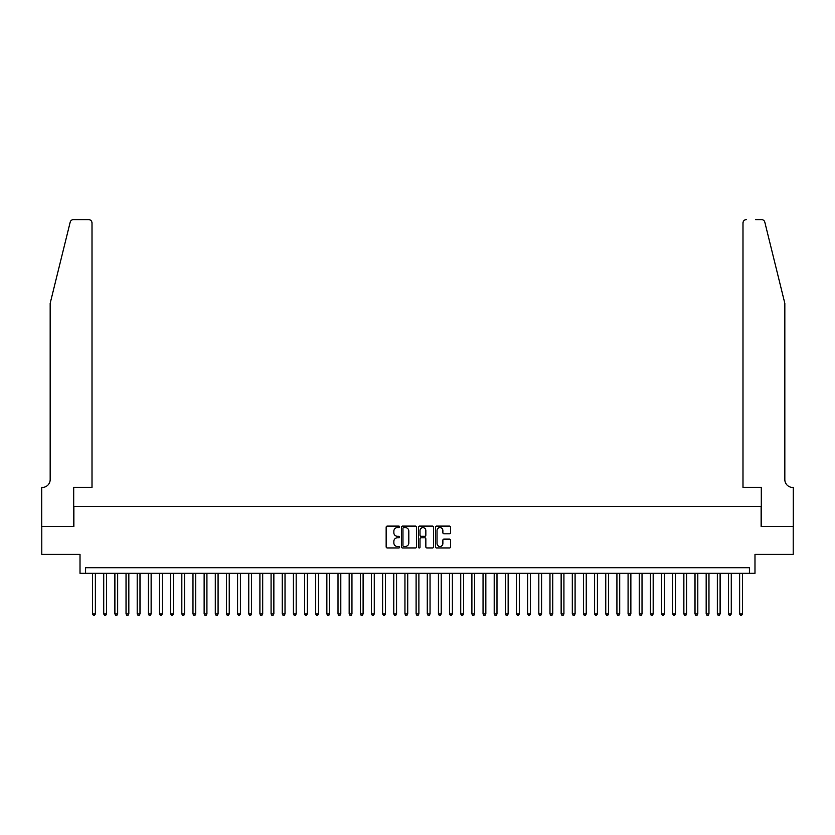<?xml version="1.0" encoding="UTF-8"?>
<svg xmlns="http://www.w3.org/2000/svg" width="835" height="835" viewBox="0 0 835 835"><rect width="100%" height="100%" fill="white"/><g stroke="black" fill="none" stroke-linecap="round" stroke-linejoin="round"><path stroke-width="1.25" d="M399.652 526.854A0.762 0.762 0 0 0 398.88 526.092L387.252 526.092A1.096 1.096 0 0 0 386.156 527.188L386.156 546.894A1.096 1.096 0 0 0 387.252 547.99L398.88 547.99A0.762 0.762 0 0 0 399.652 547.228A0.762 0.762 0 0 0 398.88 546.455L397.377 546.455A3.507 3.507 0 0 1 393.87 542.959L393.87 541.31A3.507 3.507 0 0 1 397.377 537.813L398.88 537.813A0.762 0.762 0 0 0 399.652 537.041A0.762 0.762 0 0 0 398.88 536.279L397.377 536.279A3.507 3.507 0 0 1 393.87 532.772L393.87 531.133A3.507 3.507 0 0 1 397.377 527.626L398.88 527.626A0.762 0.762 0 0 0 399.652 526.854M449.501 533.815A1.096 1.096 0 0 0 450.597 532.72L450.597 527.188A1.096 1.096 0 0 0 449.501 526.092L436.58 526.092A1.096 1.096 0 0 0 435.484 527.188L435.484 546.894A1.096 1.096 0 0 0 436.58 547.99L449.501 547.99A1.096 1.096 0 0 0 450.597 546.894L450.597 540.214A1.096 1.096 0 0 0 449.501 539.118L443.969 539.118A1.096 1.096 0 0 0 442.874 540.214L442.874 543.533A2.933 2.933 0 0 1 439.951 546.455A2.933 2.933 0 0 1 437.018 543.533L437.018 530.549A2.933 2.933 0 0 1 439.951 527.626A2.933 2.933 0 0 1 442.874 530.549L442.874 532.72A1.096 1.096 0 0 0 443.969 533.815L449.501 533.815M749.402 573.301L754.986 573.301L754.986 554.336L793.198 554.336L793.198 526.447L761.123 526.447L761.123 506.365L73.877 506.365L73.877 526.447L41.802 526.447L41.802 554.336L80.014 554.336L80.014 573.301L749.402 573.301L749.402 567.727L85.598 567.727L85.598 573.301M416.54 527.188A1.096 1.096 0 0 0 415.444 526.092L402.522 526.092A1.096 1.096 0 0 0 401.426 527.188L401.426 546.894A1.096 1.096 0 0 0 402.522 547.99L415.444 547.99A1.096 1.096 0 0 0 416.54 546.894L416.54 527.188M419.556 526.092L432.478 526.092A1.096 1.096 0 0 1 433.574 527.188L433.574 546.894A1.096 1.096 0 0 1 432.478 547.99L426.946 547.99A1.096 1.096 0 0 1 425.85 546.894L425.85 538.899A1.096 1.096 0 0 0 424.754 537.813L421.09 537.813A1.096 1.096 0 0 0 419.995 538.899L419.995 547.228A0.762 0.762 0 0 1 419.222 547.99A0.762 0.762 0 0 1 418.46 547.228L418.46 527.188A1.096 1.096 0 0 1 419.556 526.092M403.733 527.626A0.762 0.762 0 0 0 402.961 528.388L402.961 545.693A0.762 0.762 0 0 0 403.733 546.455L405.319 546.455A3.507 3.507 0 0 0 408.826 542.959L408.826 531.133A3.507 3.507 0 0 0 405.319 527.626L403.733 527.626M425.85 530.611A2.933 2.933 0 0 0 422.917 527.678A2.933 2.933 0 0 0 419.995 530.611L419.995 535.183A1.096 1.096 0 0 0 421.09 536.279L424.754 536.279A1.096 1.096 0 0 0 425.85 535.183L425.85 530.611M92.57 573.301L92.57 613.913L95.357 613.913L95.357 573.301M95.357 613.913L94.522 615.364L93.405 615.364L92.57 613.913M70.182 222.183C71.038 220.346 71.038 220.346 70.182 222.183L50.173 303.314L50.173 479.582A7.807 7.807 0 0 1 42.366 487.4L41.75 487.4L41.75 526.447L73.71 526.447L73.71 487.4L92.007 487.4L92.007 222.987A3.35 3.35 0 0 0 88.667 219.636L73.438 219.636A3.35 3.35 0 0 0 70.182 222.183M79.398 219.636L88.667 219.636C90.681 219.855 91.798 220.972 92.007 222.987L92.007 487.4M50.173 479.582A7.807 7.807 0 0 1 42.366 487.4M778.69 278.441L764.818 222.183L784.827 303.314L784.827 479.582A7.807 7.807 0 0 0 792.634 487.4L793.25 487.4L793.25 526.447L761.29 526.447L761.29 487.4L742.993 487.4L742.993 222.987L742.993 487.4M755.602 219.636L761.562 219.636A3.35 3.35 0 0 1 764.818 222.183M746.333 219.636A3.35 3.35 0 0 0 742.993 222.987C743.202 220.972 744.319 219.855 746.333 219.636M784.827 479.582A7.807 7.807 0 0 0 792.634 487.4M103.728 573.301L103.728 613.913L106.515 613.913L106.515 573.301M106.515 613.913L105.68 615.364L104.563 615.364L103.728 613.913M114.886 573.301L114.886 613.913L117.672 613.913L117.672 573.301M117.672 613.913L116.837 615.364L115.721 615.364L114.886 613.913M126.033 573.301L126.033 613.913L128.83 613.913L128.83 573.301M128.83 613.913L127.985 615.364L126.878 615.364L126.033 613.913M137.19 573.301L137.19 613.913L139.988 613.913L139.988 573.301M139.988 613.913L139.142 615.364L138.025 615.364L137.19 613.913M148.348 573.301L148.348 613.913L151.135 613.913L151.135 573.301M151.135 613.913L150.3 615.364L149.183 615.364L148.348 613.913M159.506 573.301L159.506 613.913L162.293 613.913L162.293 573.301M162.293 613.913L161.458 615.364L160.341 615.364L159.506 613.913M170.664 573.301L170.664 613.913L173.45 613.913L173.45 573.301M173.45 613.913L172.615 615.364L171.499 615.364L170.664 613.913M181.821 573.301L181.821 613.913L184.608 613.913L184.608 573.301M184.608 613.913L183.773 615.364L182.656 615.364L181.821 613.913M192.979 573.301L192.979 613.913L195.766 613.913L195.766 573.301M195.766 613.913L194.931 615.364L193.814 615.364L192.979 613.913M204.137 573.301L204.137 613.913L206.923 613.913L206.923 573.301M206.923 613.913L206.088 615.364L204.972 615.364L204.137 613.913M215.284 573.301L215.284 613.913L218.081 613.913L218.081 573.301M218.081 613.913L217.246 615.364L216.129 615.364L215.284 613.913M226.442 573.301L226.442 613.913L229.239 613.913L229.239 573.301M229.239 613.913L228.393 615.364L227.287 615.364L226.442 613.913M237.599 573.301L237.599 613.913L240.386 613.913L240.386 573.301M240.386 613.913L239.551 615.364L238.434 615.364L237.599 613.913M248.757 573.301L248.757 613.913L251.544 613.913L251.544 573.301M251.544 613.913L250.709 615.364L249.592 615.364L248.757 613.913M259.915 573.301L259.915 613.913L262.701 613.913L262.701 573.301M262.701 613.913L261.866 615.364L260.75 615.364L259.915 613.913M271.072 573.301L271.072 613.913L273.859 613.913L273.859 573.301M273.859 613.913L273.024 615.364L271.907 615.364L271.072 613.913M282.23 573.301L282.23 613.913L285.017 613.913L285.017 573.301M285.017 613.913L284.182 615.364L283.065 615.364L282.23 613.913M293.388 573.301L293.388 613.913L296.174 613.913L296.174 573.301M296.174 613.913L295.339 615.364L294.223 615.364L293.388 613.913M304.545 573.301L304.545 613.913L307.332 613.913L307.332 573.301M307.332 613.913L306.497 615.364L305.38 615.364L304.545 613.913M315.693 573.301L315.693 613.913L318.49 613.913L318.49 573.301M318.49 613.913L317.644 615.364L316.538 615.364L315.693 613.913M326.85 573.301L326.85 613.913L329.648 613.913L329.648 573.301M329.648 613.913L328.802 615.364L327.685 615.364L326.85 613.913M338.008 573.301L338.008 613.913L340.795 613.913L340.795 573.301M340.795 613.913L339.96 615.364L338.843 615.364L338.008 613.913M349.166 573.301L349.166 613.913L351.952 613.913L351.952 573.301M351.952 613.913L351.117 615.364L350.001 615.364L349.166 613.913M360.323 573.301L360.323 613.913L363.11 613.913L363.11 573.301M363.11 613.913L362.275 615.364L361.158 615.364L360.323 613.913M371.481 573.301L371.481 613.913L374.268 613.913L374.268 573.301M374.268 613.913L373.433 615.364L372.316 615.364L371.481 613.913M382.639 573.301L382.639 613.913L385.426 613.913L385.426 573.301M385.426 613.913L384.591 615.364L383.474 615.364L382.639 613.913M393.796 573.301L393.796 613.913L396.583 613.913L396.583 573.301M396.583 613.913L395.748 615.364L394.631 615.364L393.796 613.913M404.954 573.301L404.954 613.913L407.741 613.913L407.741 573.301M407.741 613.913L406.906 615.364L405.789 615.364L404.954 613.913M416.101 573.301L416.101 613.913L418.899 613.913L418.899 573.301M418.899 613.913L418.053 615.364L416.947 615.364L416.101 613.913M427.259 573.301L427.259 613.913L430.046 613.913L430.046 573.301M430.046 613.913L429.211 615.364L428.094 615.364L427.259 613.913M438.417 573.301L438.417 613.913L441.204 613.913L441.204 573.301M441.204 613.913L440.369 615.364L439.252 615.364L438.417 613.913M449.574 573.301L449.574 613.913L452.361 613.913L452.361 573.301M452.361 613.913L451.526 615.364L450.409 615.364L449.574 613.913M460.732 573.301L460.732 613.913L463.519 613.913L463.519 573.301M463.519 613.913L462.684 615.364L461.567 615.364L460.732 613.913M471.89 573.301L471.89 613.913L474.677 613.913L474.677 573.301M474.677 613.913L473.842 615.364L472.725 615.364L471.89 613.913M483.048 573.301L483.048 613.913L485.834 613.913L485.834 573.301M485.834 613.913L484.999 615.364L483.882 615.364L483.048 613.913M494.205 573.301L494.205 613.913L496.992 613.913L496.992 573.301M496.992 613.913L496.157 615.364L495.04 615.364L494.205 613.913M505.352 573.301L505.352 613.913L508.15 613.913L508.15 573.301M508.15 613.913L507.315 615.364L506.198 615.364L505.352 613.913M516.51 573.301L516.51 613.913L519.307 613.913L519.307 573.301M519.307 613.913L518.462 615.364L517.356 615.364L516.51 613.913M527.668 573.301L527.668 613.913L530.455 613.913L530.455 573.301M530.455 613.913L529.62 615.364L528.503 615.364L527.668 613.913M538.826 573.301L538.826 613.913L541.612 613.913L541.612 573.301M541.612 613.913L540.777 615.364L539.66 615.364L538.826 613.913M549.983 573.301L549.983 613.913L552.77 613.913L552.77 573.301M552.77 613.913L551.935 615.364L550.818 615.364L549.983 613.913M561.141 573.301L561.141 613.913L563.928 613.913L563.928 573.301M563.928 613.913L563.093 615.364L561.976 615.364L561.141 613.913M572.299 573.301L572.299 613.913L575.085 613.913L575.085 573.301M575.085 613.913L574.25 615.364L573.134 615.364L572.299 613.913M583.456 573.301L583.456 613.913L586.243 613.913L586.243 573.301M586.243 613.913L585.408 615.364L584.291 615.364L583.456 613.913M594.614 573.301L594.614 613.913L597.401 613.913L597.401 573.301M597.401 613.913L596.566 615.364L595.449 615.364L594.614 613.913M605.761 573.301L605.761 613.913L608.558 613.913L608.558 573.301M608.558 613.913L607.713 615.364L606.607 615.364L605.761 613.913M616.919 573.301L616.919 613.913L619.716 613.913L619.716 573.301M619.716 613.913L618.871 615.364L617.754 615.364L616.919 613.913M628.077 573.301L628.077 613.913L630.863 613.913L630.863 573.301M630.863 613.913L630.028 615.364L628.912 615.364L628.077 613.913M639.234 573.301L639.234 613.913L642.021 613.913L642.021 573.301M642.021 613.913L641.186 615.364L640.069 615.364L639.234 613.913M650.392 573.301L650.392 613.913L653.179 613.913L653.179 573.301M653.179 613.913L652.344 615.364L651.227 615.364L650.392 613.913M661.55 573.301L661.55 613.913L664.336 613.913L664.336 573.301M664.336 613.913L663.501 615.364L662.385 615.364L661.55 613.913M672.707 573.301L672.707 613.913L675.494 613.913L675.494 573.301M675.494 613.913L674.659 615.364L673.542 615.364L672.707 613.913M683.865 573.301L683.865 613.913L686.652 613.913L686.652 573.301M686.652 613.913L685.817 615.364L684.7 615.364L683.865 613.913M695.012 573.301L695.012 613.913L697.809 613.913L697.809 573.301M697.809 613.913L696.974 615.364L695.858 615.364L695.012 613.913M706.17 573.301L706.17 613.913L708.967 613.913L708.967 573.301M708.967 613.913L708.122 615.364L707.015 615.364L706.17 613.913M717.328 573.301L717.328 613.913L720.114 613.913L720.114 573.301M720.114 613.913L719.279 615.364L718.163 615.364L717.328 613.913M728.485 573.301L728.485 613.913L731.272 613.913L731.272 573.301M731.272 613.913L730.437 615.364L729.32 615.364L728.485 613.913M739.643 573.301L739.643 613.913L742.43 613.913L742.43 573.301M742.43 613.913L741.595 615.364L740.478 615.364L739.643 613.913"/></g></svg>
